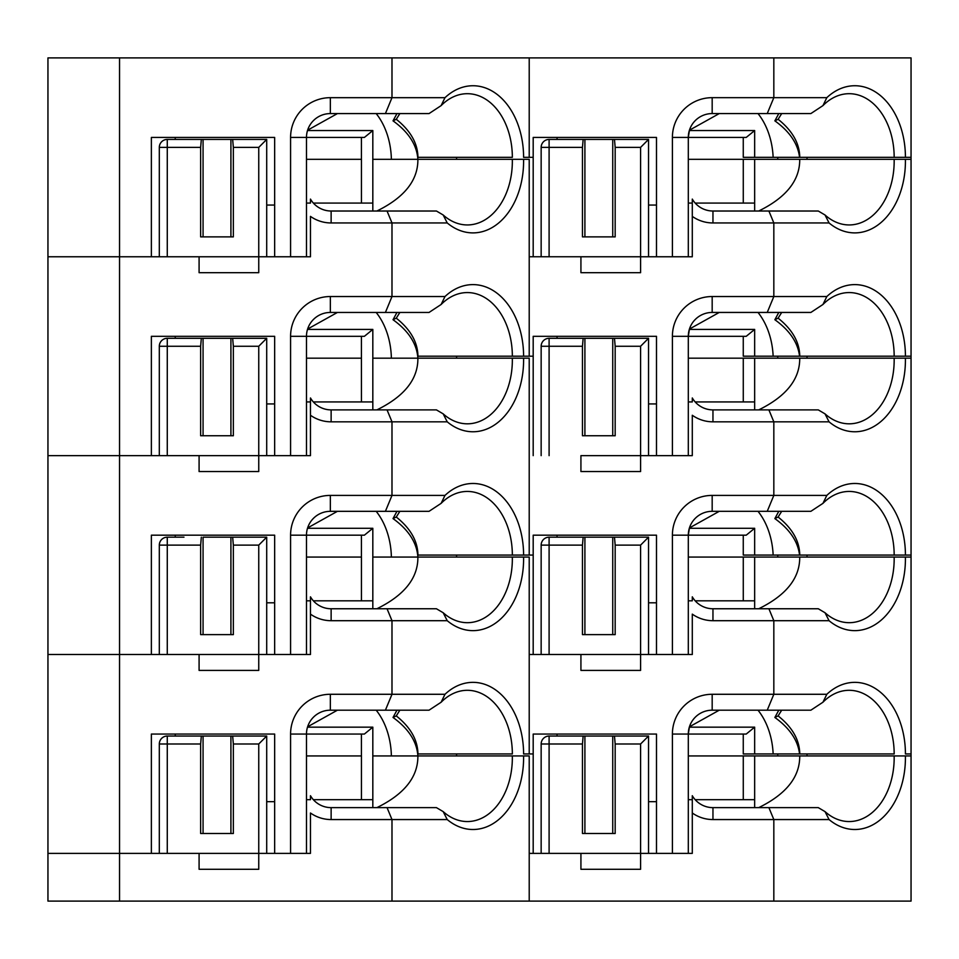 <?xml version="1.0" encoding="UTF-8"?>
<svg xmlns="http://www.w3.org/2000/svg" width="959" height="959" viewBox="0 0 959 959"><rect width="100%" height="100%" fill="white"/><g stroke="black" fill="none" stroke-linecap="round" stroke-linejoin="round"><path stroke-width="1.44" d="M758.713 807.634C786.272 794.136 799.938 776.898 799.722 755.932L905.404 755.932A71.589 50.623 -90 0 1 880.506 819.597A71.589 50.623 -90 0 1 829.067 819.561L773.829 819.561L773.829 901.1L391.991 901.1L391.991 819.561L331.131 819.561A35.795 35.795 0 0 1 310.464 812.992L310.464 853.378L119.539 853.378L119.539 901.1L391.991 901.1M905.404 755.932L911.05 755.932L911.05 901.1L773.829 901.1M447.23 819.561L391.991 819.561L387.052 807.634L436.441 807.634L443.19 811.614L447.23 819.561A71.589 50.623 -90 0 0 498.668 819.597A71.589 50.623 -90 0 0 523.578 755.932L529.212 755.932L529.212 901.1M258.75 869.286L258.75 853.378L199.088 853.378L199.088 869.286L258.75 869.286M151.366 256.76L151.366 137.437L274.658 137.437L274.658 256.76L47.95 256.76L47.95 57.9L119.539 57.9L119.539 853.378L199.088 853.378M151.366 654.506L151.366 535.182L274.658 535.182L274.658 654.506L47.95 654.506L47.95 853.378L119.539 853.378L47.95 853.378L47.95 901.1L119.539 901.1M712.957 807.634L768.89 807.634L773.829 819.561L712.957 819.561L712.957 807.634A23.867 23.867 0 0 1 692.29 795.706L692.29 853.378L529.212 853.378L580.926 853.378L580.926 869.286L640.588 869.286L640.588 853.378L580.926 853.378M768.89 807.634L818.279 807.634L825.028 811.614L829.067 819.561M754.661 807.634L754.661 755.932L688.31 755.932L743.273 755.932L743.273 799.686M692.29 799.147L692.29 812.992A35.795 35.795 0 0 0 712.957 819.561M754.661 755.932L799.722 755.932M894.148 755.932A63.642 45.001 -90 0 1 849.171 821.551A63.642 45.001 -90 0 1 825.028 811.614M565.81 736.044L584.906 736.044L583.156 736.044L582.461 743.992L582.461 833.491L615.175 833.491L615.175 743.992L614.479 736.044L612.741 736.044L648.536 736.044L640.588 743.992L615.175 743.992M183.972 736.044L203.068 736.044L201.33 736.044L200.635 743.992L200.635 833.491L233.349 833.491L233.349 743.992L232.653 736.044L230.915 736.044L266.71 736.044L232.653 736.044M648.536 801.664L656.495 801.664M307.503 727.162L372.823 727.162L364.384 734.055L306.484 734.055L306.484 853.378L290.577 853.378L290.577 734.055L306.484 734.055A23.867 23.867 0 0 1 330.352 710.187L429.045 710.187L441.116 702.24L444.988 694.28A71.589 50.623 -90 0 1 496.906 690.864A71.589 50.623 -90 0 1 523.59 753.942L533.192 753.942L533.192 734.055L656.495 734.055L656.495 853.378L648.536 853.378L648.536 736.044L614.479 736.044M583.156 736.044L549.099 736.044A7.96 7.96 0 0 0 541.152 743.992L541.152 853.378M612.741 833.491L612.741 736.044L584.906 736.044L584.906 833.491M754.661 608.761L754.661 557.059L688.31 557.059L743.273 557.059L743.273 600.813M754.661 557.059L911.05 557.059L911.05 755.932M648.536 853.378L640.588 853.378L640.588 743.992M758.713 608.761C786.272 595.263 799.938 578.025 799.722 557.059M905.404 557.059A71.589 50.623 -90 0 1 880.506 620.725A71.589 50.623 -90 0 1 829.067 620.701L712.957 620.701A35.795 35.795 0 0 1 692.29 614.132L692.29 654.506L529.212 654.506L672.403 654.506L672.403 535.182A39.775 39.775 0 0 1 712.177 495.407L826.826 495.407A71.589 50.623 -90 0 1 878.744 491.991A71.589 50.623 -90 0 1 905.428 555.069L894.172 555.069L911.05 555.069L911.05 557.059M894.148 557.059A63.642 45.001 -90 0 1 849.171 622.691A63.642 45.001 -90 0 1 825.028 612.741L829.067 620.701M692.29 600.274L692.29 596.834A23.867 23.867 0 0 0 712.957 608.761L818.279 608.761L825.028 612.741M719.262 511.315L689.449 527.918L688.31 535.182A23.867 23.867 0 0 1 712.177 511.315L767.236 511.315L773.829 495.407L773.829 421.828L712.957 421.828A35.795 35.795 0 0 1 692.29 415.259L692.29 455.633L580.926 455.633L580.926 471.552L640.588 471.552L640.588 455.633L580.926 455.633M758.006 511.315A63.642 45.001 -90 0 1 773.146 555.069L799.566 555.069C797.888 541.403 789.653 529.248 774.86 518.591L778.792 511.315M689.329 528.289L754.661 528.289L754.661 555.069L773.146 555.069M768.89 608.761L773.829 620.701L773.829 694.28L826.826 694.28A71.589 50.623 -90 0 1 878.744 690.864A71.589 50.623 -90 0 1 905.428 753.942L911.05 753.942M695.179 600.813L754.661 600.813M672.403 535.182L688.31 535.182L688.31 654.506L672.403 654.506M290.577 535.182L306.484 535.182L306.484 654.506L290.577 654.506L290.577 535.182A39.775 39.775 0 0 1 330.352 495.407L391.991 495.407L391.991 421.828L331.131 421.828A35.795 35.795 0 0 1 310.464 415.259L310.464 397.961A23.867 23.867 0 0 0 331.131 409.889L387.052 409.889L391.991 421.828L447.23 421.828A71.589 50.623 -90 0 0 498.668 421.852A71.589 50.623 -90 0 0 523.578 358.187L529.212 358.187L529.212 555.069L533.192 555.069L533.192 654.506M274.658 654.506L290.577 654.506M688.31 600.813L692.29 600.813M672.403 734.055A39.775 39.775 0 0 1 712.177 694.28L773.829 694.28L767.236 710.187L712.177 710.187A23.867 23.867 0 0 0 688.31 734.055L688.31 853.378L672.403 853.378L672.403 734.055L746.222 734.055L754.661 727.162L754.661 753.942L894.172 753.942A63.642 45.001 -90 0 0 849.171 690.3A63.642 45.001 -90 0 0 822.942 702.228L826.826 694.28M689.329 727.162L754.661 727.162M758.006 710.187A63.642 45.001 -90 0 1 773.146 753.942M695.179 799.686L754.661 799.686M656.495 853.378L672.403 853.378M151.366 853.378L151.366 734.055L274.658 734.055L274.658 853.378L290.577 853.378M274.658 853.378L258.75 853.378L258.75 743.992L233.349 743.992M743.261 734.055L743.261 753.942L754.661 753.942M688.31 799.686L692.29 799.686M307.503 130.556L372.823 130.556L364.384 137.437L306.484 137.437L306.484 256.76L290.577 256.76L290.577 137.437L306.484 137.437A23.867 23.867 0 0 1 330.352 113.582L385.41 113.582L391.991 97.674L391.991 57.9L529.212 57.9L529.212 157.324L533.192 157.324L533.192 256.76L529.212 256.76L640.588 256.772L533.192 256.76M826.826 97.662L822.942 105.622L810.87 113.57L712.177 113.57A23.867 23.867 0 0 0 688.31 137.437L688.31 256.76L672.403 256.76L672.403 137.437A39.775 39.775 0 0 1 712.177 97.662L826.826 97.662A71.589 50.623 -90 0 1 878.744 94.246A71.589 50.623 -90 0 1 905.428 157.324L894.172 157.324L911.05 157.324L911.05 555.069M396.966 113.582L393.022 120.846L396.271 119.288C410.488 130.616 417.716 143.299 417.944 157.324L512.346 157.324A63.642 45.001 -90 0 0 467.345 93.694A63.642 45.001 -90 0 0 441.116 105.622L429.045 113.582L385.41 113.582M175.233 137.437L175.233 139.427M337.424 113.582L307.623 130.172M396.271 119.288L399.867 113.582M456.58 157.324L456.58 159.314M376.887 211.016C404.434 197.518 418.1 180.292 417.884 159.314L512.322 159.314A63.642 45.001 -90 0 1 467.345 224.945A63.642 45.001 -90 0 1 443.19 214.996L436.441 211.016L387.052 211.016L391.991 222.956L331.131 222.956A35.795 35.795 0 0 1 310.464 216.386L310.464 256.772L47.95 256.772L47.95 654.506L199.088 654.506L199.088 670.413L258.75 670.413L258.75 654.506L310.464 654.506L310.464 596.834A23.867 23.867 0 0 0 331.131 608.761L436.441 608.761L443.19 612.741L447.23 620.701L331.131 620.701A35.795 35.795 0 0 1 310.464 614.132L310.464 600.274M313.353 203.068L372.823 203.068L372.823 159.314L417.884 159.314C416.865 144.905 408.582 132.078 393.022 120.846M372.823 211.016L372.823 203.068M376.18 113.582A63.642 45.001 -90 0 1 391.38 159.314M444.988 296.535A71.589 50.623 -90 0 1 496.906 293.118A71.589 50.623 -90 0 1 523.59 356.197L512.346 356.197A63.642 45.001 -90 0 0 467.345 292.567A63.642 45.001 -90 0 0 441.116 304.494L444.988 296.535L391.991 296.535L391.991 222.956L447.23 222.956A71.589 50.623 -90 0 0 498.668 222.979A71.589 50.623 -90 0 0 523.578 159.314L529.212 159.314L529.212 356.197L533.192 356.197L533.192 455.633M512.322 159.314L523.578 159.314M443.19 214.996L447.23 222.956M331.131 222.956L331.131 211.016L387.052 211.016M376.887 409.889C404.434 396.391 418.1 379.165 417.884 358.187C416.865 343.778 408.582 330.951 393.022 319.719L396.271 318.16C410.488 329.488 417.716 342.171 417.944 356.197L529.212 356.197M310.464 202.529L310.464 199.088A23.867 23.867 0 0 0 331.131 211.016M583.156 139.427L582.461 147.386L582.461 236.873L615.175 236.873L615.175 147.386L614.479 139.427L549.099 139.427A7.96 7.96 0 0 0 541.152 147.386L541.152 256.76M361.447 203.068L361.447 159.314L306.484 159.314M372.823 130.556L372.823 159.314M361.423 137.437L361.423 159.314M719.262 312.442L689.449 329.045L688.31 336.309A23.867 23.867 0 0 1 712.177 312.442L810.87 312.442L822.942 304.494A63.642 45.001 -90 0 1 849.171 292.567A63.642 45.001 -90 0 1 894.172 356.197L911.05 356.197M778.792 312.442L774.86 319.719L778.109 318.16C792.326 329.488 799.542 342.171 799.77 356.197L905.428 356.197A71.589 50.623 -90 0 0 878.744 293.118A71.589 50.623 -90 0 0 826.826 296.535L773.829 296.535L773.829 222.956L712.957 222.956A35.795 35.795 0 0 1 692.29 216.386L692.29 199.088A23.867 23.867 0 0 0 712.957 211.016L768.89 211.016L773.829 222.956L829.067 222.956A71.589 50.623 -90 0 0 880.506 222.979A71.589 50.623 -90 0 0 905.404 159.314L911.05 159.314M778.109 318.16L781.705 312.442M306.484 203.068L310.464 203.068M290.577 137.437A39.775 39.775 0 0 1 330.352 97.674L444.988 97.674A71.589 50.623 -90 0 1 496.906 94.246A71.589 50.623 -90 0 1 523.59 157.324L529.212 157.324M290.577 336.309A39.775 39.775 0 0 1 330.352 296.535L391.991 296.535L385.41 312.454L330.352 312.454A23.867 23.867 0 0 0 306.484 336.309L306.484 455.633L290.577 455.633L290.577 336.309L364.384 336.309L372.823 329.416L372.823 358.187L523.578 358.187M307.503 528.289L372.823 528.289L364.384 535.182L306.484 535.182A23.867 23.867 0 0 1 330.352 511.327L385.41 511.327L391.991 495.407L444.988 495.407A71.589 50.623 -90 0 1 496.906 491.991A71.589 50.623 -90 0 1 523.59 555.069L512.346 555.069A63.642 45.001 -90 0 0 467.345 491.44A63.642 45.001 -90 0 0 441.116 503.367L444.988 495.407M310.464 401.401L310.464 455.633L199.088 455.633L199.088 471.552L258.75 471.552L258.75 455.633L47.95 455.633L199.088 455.633M456.58 356.197L456.58 358.187M306.484 401.941L310.464 401.941M393.022 319.719L396.966 312.454M337.424 312.454L307.623 329.045M376.18 312.454A63.642 45.001 -90 0 1 391.38 358.187M313.353 401.941L372.823 401.941L372.823 358.187M372.823 409.889L372.823 401.941M799.566 555.069L894.172 555.069A63.642 45.001 -90 0 0 849.171 491.44A63.642 45.001 -90 0 0 822.942 503.367L826.826 495.407M743.261 535.182L743.261 555.069L754.661 555.069M688.31 535.182L746.222 535.182L754.661 528.289M767.236 511.315L810.87 511.315L822.942 503.367M456.58 555.069L456.58 557.059M376.887 608.761C404.434 595.263 418.1 578.025 417.884 557.059L512.322 557.059A63.642 45.001 -90 0 1 467.345 622.691A63.642 45.001 -90 0 1 443.19 612.741M313.353 600.813L372.823 600.813L372.823 557.059L417.884 557.059C416.865 542.65 408.582 529.824 393.022 518.591L396.966 511.327M372.823 608.761L372.823 600.813M337.424 511.327L307.623 527.918M376.18 511.327A63.642 45.001 -90 0 1 391.38 557.059M376.887 807.634C404.434 794.136 418.1 776.898 417.884 755.932C416.865 741.511 408.582 728.696 393.022 717.464L396.271 715.905C410.488 727.234 417.716 739.904 417.944 753.942L512.346 753.942A63.642 45.001 -90 0 0 467.345 690.3A63.642 45.001 -90 0 0 441.116 702.24M512.322 557.059L523.578 557.059A71.589 50.623 -90 0 1 498.668 620.725A71.589 50.623 -90 0 1 447.23 620.701M387.052 608.761L391.991 620.701L391.991 694.28L444.988 694.28M523.578 557.059L529.212 557.059L529.212 753.942M565.81 537.172L584.906 537.172L583.156 537.172L582.461 545.12L582.461 634.618L615.175 634.618L615.175 545.12L614.479 537.172L612.741 537.172L648.536 537.172L614.479 537.172M361.447 600.813L361.447 557.059L306.484 557.059M372.823 528.289L372.823 557.059M361.423 535.182L361.423 557.059M767.236 710.187L810.87 710.187L822.942 702.228M778.792 710.187L774.86 717.464L778.109 715.905C792.326 727.234 799.542 739.904 799.77 753.942M778.109 715.905L781.705 710.187M393.022 518.591L396.271 517.033C410.488 528.361 417.716 541.044 417.944 555.069L529.212 555.069M306.484 600.813L310.464 600.813M290.577 734.055A39.775 39.775 0 0 1 330.352 694.28L391.991 694.28L385.41 710.187M372.823 807.634L372.823 755.932L523.578 755.932M512.322 755.932A63.642 45.001 -90 0 1 467.345 821.551A63.642 45.001 -90 0 1 443.19 811.614M331.131 819.561L331.131 807.634A23.867 23.867 0 0 1 310.464 795.706L310.464 799.147M313.353 799.686L372.823 799.686M361.447 799.686L361.447 755.932L306.484 755.932M372.823 727.162L372.823 755.932M361.423 734.055L361.423 755.932M376.18 710.187A63.642 45.001 -90 0 1 391.38 755.932M456.58 753.942L456.58 755.932M306.484 799.686L310.464 799.686M719.262 710.187L689.449 726.79L688.31 734.055M774.86 717.464C789.653 728.121 797.888 740.276 799.566 753.942M767.236 113.57L773.829 97.662L773.829 57.9L911.05 57.9L911.05 157.324M672.403 336.309L688.31 336.309L688.31 455.633L672.403 455.633L672.403 336.309A39.775 39.775 0 0 1 712.177 296.535L773.829 296.535L767.236 312.442M692.29 202.529L692.29 256.772L640.588 256.772L672.403 256.76M274.658 256.76L290.577 256.76M688.31 203.068L692.29 203.068M799.77 157.324C799.542 143.299 792.326 130.616 778.109 119.288L774.86 120.846C789.653 131.503 797.888 143.658 799.566 157.324L894.172 157.324A63.642 45.001 -90 0 0 849.171 93.694A63.642 45.001 -90 0 0 822.942 105.622M743.273 203.068L743.273 159.314L688.31 159.314L894.148 159.314A63.642 45.001 -90 0 1 849.171 224.945A63.642 45.001 -90 0 1 825.028 214.996L818.279 211.016L768.89 211.016M695.179 203.068L754.661 203.068L754.661 159.314M266.71 403.931L274.658 403.931M232.653 338.299L266.71 338.299L258.75 346.259L233.349 346.259L232.653 338.299L167.274 338.299A7.96 7.96 0 0 0 159.314 346.259L159.314 455.633M266.71 338.299L266.71 455.633L258.75 455.633L258.75 346.259M203.068 338.299L203.068 435.746M201.33 338.299L200.635 346.259L200.635 435.746L233.349 435.746L233.349 346.259M230.915 338.299L230.915 435.746M151.366 455.633L151.366 336.309L274.658 336.309L274.658 455.633L266.71 455.633M743.261 137.437L743.261 157.324L799.566 157.324M719.262 113.57L689.449 130.184L688.31 137.437L746.222 137.437L754.661 130.556L754.661 157.324M441.116 105.622L444.988 97.674M743.261 336.309L743.261 356.197L799.77 356.197M533.192 753.942L533.192 853.378M175.233 734.055L175.233 736.044M266.71 654.506L266.71 537.172L230.915 537.172L266.71 537.172L258.75 545.12L258.75 654.506L199.088 654.506M777.749 555.069L777.749 557.059M777.749 753.942L777.749 755.932M656.495 256.76L656.495 137.437L533.192 137.437L533.192 157.324M689.329 130.556L754.661 130.556M396.271 517.033L399.867 511.327M385.41 511.327L429.045 511.327L441.116 503.367M393.022 717.464L396.966 710.187M337.424 710.187L307.623 726.79M396.271 715.905L399.867 710.187M557.059 535.182L557.059 537.172M175.233 535.182L175.233 537.172M656.495 654.506L656.495 535.182L533.192 535.182L533.192 555.069M774.86 518.591L778.109 517.033L781.705 511.315M580.926 654.506L580.926 670.413L640.588 670.413L640.588 545.12L615.175 545.12M557.059 734.055L557.059 736.044M807.01 157.324L807.01 159.314M777.749 157.324L777.749 159.314M201.33 736.044L167.274 736.044A7.96 7.96 0 0 0 159.314 743.992L159.314 853.378M230.915 833.491L230.915 736.044L203.068 736.044L203.068 833.491M778.109 517.033C792.326 528.361 799.542 541.044 799.77 555.069M778.109 119.288L781.705 113.57M266.71 256.76L266.71 139.427L167.274 139.427A7.96 7.96 0 0 0 159.314 147.386L159.314 256.76M774.86 120.846L778.792 113.57M807.01 356.197L807.01 358.187M777.749 356.197L777.749 358.187M533.192 356.197L533.192 336.309L656.495 336.309L656.495 455.633L672.403 455.633M695.179 401.941L754.661 401.941L754.661 358.187L688.31 358.187L743.273 358.187L743.273 401.941M656.495 455.633L640.588 455.633L640.588 346.259L615.175 346.259L615.175 435.746L582.461 435.746L582.461 346.259L549.099 346.259L549.099 455.633M274.658 455.633L290.577 455.633M688.31 336.309L746.222 336.309L754.661 329.416L754.661 356.197M774.86 319.719C789.653 330.376 797.888 342.531 799.566 356.197M396.271 318.16L399.867 312.454M529.212 57.9L773.829 57.9M119.539 57.9L391.991 57.9M648.536 256.76L648.536 139.427L614.479 139.427M807.01 555.069L807.01 557.059M385.41 312.454L429.045 312.454L441.116 304.494M307.503 329.416L372.823 329.416M689.329 329.416L754.661 329.416M557.059 336.309L557.059 338.299M580.926 256.772L580.926 272.68L640.588 272.68L640.588 147.386L615.175 147.386M175.233 336.309L175.233 338.299M199.088 256.772L199.088 272.68L258.75 272.68L258.75 147.386L233.349 147.386L233.349 236.873L200.635 236.873L200.635 147.386L167.274 147.386L167.274 256.76M557.059 137.437L557.059 139.427M822.942 304.494L826.826 296.535M807.01 753.942L807.01 755.932M758.713 409.889C786.272 396.391 799.938 379.165 799.722 358.187L905.404 358.187A71.589 50.623 -90 0 1 880.506 421.852A71.589 50.623 -90 0 1 829.067 421.828L773.829 421.828L768.89 409.889L818.279 409.889L825.028 413.868L829.067 421.828M905.404 358.187L911.05 358.187M692.29 401.401L692.29 397.961A23.867 23.867 0 0 0 712.957 409.889L768.89 409.889M361.423 336.309L361.423 358.187L306.484 358.187M361.447 401.941L361.423 358.187M183.972 537.172L167.274 537.172A7.96 7.96 0 0 0 159.314 545.12L159.314 654.506M230.915 634.618L230.915 537.172L203.068 537.172L203.068 634.618M688.31 401.941L692.29 401.941M758.006 312.442A63.642 45.001 -90 0 1 773.146 356.197M754.661 409.889L754.661 401.941M754.661 358.187L799.722 358.187M894.148 358.187A63.642 45.001 -90 0 1 849.171 423.818A63.642 45.001 -90 0 1 825.028 413.868M583.156 537.172L549.099 537.172A7.96 7.96 0 0 0 541.152 545.12L541.152 654.506M612.741 634.618L612.741 537.172L584.906 537.172L584.906 634.618M640.588 545.12L648.536 537.172L648.536 654.506M648.536 602.803L656.495 602.803M201.33 537.172L200.635 545.12L200.635 634.618L233.349 634.618L233.349 545.12L232.653 537.172M258.75 743.992L266.71 736.044L266.71 853.378M266.71 801.664L274.658 801.664M331.131 807.634L387.052 807.634M266.71 139.427L258.75 147.386M233.349 147.386L232.653 139.427M230.915 139.427L230.915 236.873M203.068 139.427L203.068 236.873M201.33 139.427L200.635 147.386M266.71 205.058L274.658 205.058M648.536 139.427L640.588 147.386M612.741 139.427L612.741 236.873M584.906 139.427L584.906 236.873M648.536 205.058L656.495 205.058M754.661 211.016L754.661 203.068M758.006 113.57A63.642 45.001 -90 0 1 773.146 157.324M758.713 211.016C786.272 197.518 799.938 180.292 799.722 159.314M894.148 159.314L905.404 159.314M648.536 455.633L648.536 338.299L549.099 338.299A7.96 7.96 0 0 0 541.152 346.259L541.152 455.633M825.028 214.996L829.067 222.956M648.536 338.299L640.588 346.259M615.175 346.259L614.479 338.299M612.741 338.299L612.741 435.746M584.906 338.299L584.906 435.746M583.156 338.299L582.461 346.259M648.536 403.931L656.495 403.931M512.322 358.187A63.642 45.001 -90 0 1 467.345 423.818A63.642 45.001 -90 0 1 443.19 413.868L436.441 409.889L387.052 409.889M443.19 413.868L447.23 421.828M266.71 602.803L274.658 602.803M582.461 743.992L549.099 743.992L549.099 736.044A7.96 7.96 0 0 0 541.152 743.992L549.099 743.992L549.099 853.378M712.957 620.701L712.957 608.761M712.177 495.407L712.177 511.315M712.177 694.28L712.177 710.187M330.352 97.674L330.352 113.582M330.352 296.535L330.352 312.454M331.131 421.828L331.131 409.889M330.352 495.407L330.352 511.327M331.131 620.701L331.131 608.761M330.352 694.28L330.352 710.187M712.177 97.662L712.177 113.57M672.403 137.437L688.31 137.437M712.957 222.956L712.957 211.016M712.177 296.535L712.177 312.442M200.635 346.259L167.274 346.259L167.274 338.299A7.96 7.96 0 0 0 159.314 346.259L167.274 346.259L167.274 455.633M712.957 421.828L712.957 409.889M582.461 545.12L549.099 545.12L549.099 654.506M549.099 545.12L541.152 545.12A7.96 7.96 0 0 1 549.099 537.172L549.099 545.12M258.75 545.12L233.349 545.12M200.635 545.12L167.274 545.12L167.274 654.506M167.274 545.12L159.314 545.12A7.96 7.96 0 0 1 167.274 537.172L167.274 545.12M200.635 743.992L167.274 743.992L167.274 853.378M167.274 743.992L159.314 743.992A7.96 7.96 0 0 1 167.274 736.044L167.274 743.992M167.274 147.386L159.314 147.386A7.96 7.96 0 0 1 167.274 139.427L167.274 147.386M582.461 147.386L549.099 147.386L549.099 256.76M549.099 147.386L541.152 147.386A7.96 7.96 0 0 1 549.099 139.427L549.099 147.386M549.099 346.259L541.152 346.259A7.96 7.96 0 0 1 549.099 338.299L549.099 346.259"/></g></svg>
